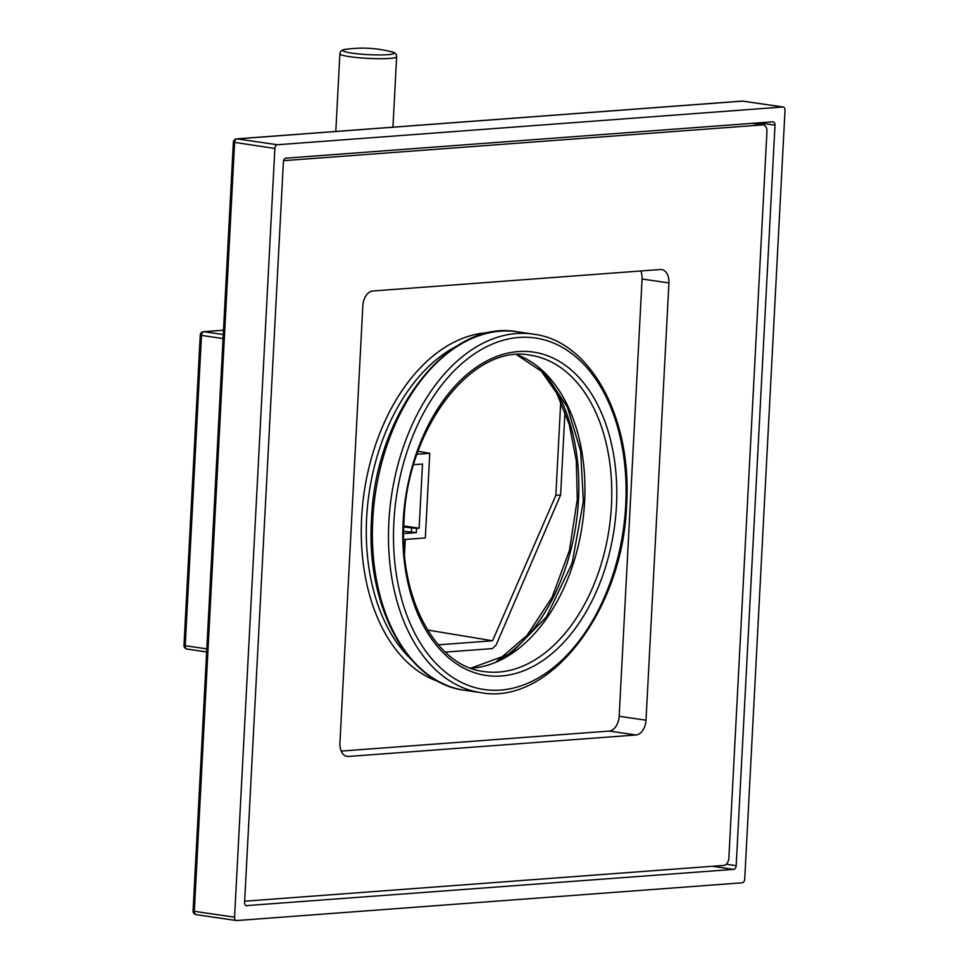 <?xml version="1.0" encoding="UTF-8"?>
<svg xmlns="http://www.w3.org/2000/svg" width="969" height="969" viewBox="0 0 969 969"><rect width="100%" height="100%" fill="white"/><g stroke="black" fill="none" stroke-linecap="round" stroke-linejoin="round"><path stroke-width="1.45" d="M417.021 454.243L429.764 453.298L425.33 537.928L403.71 539.539M438.315 644.833L492.555 640.775L427.547 630.02M445.304 652.113L492.361 648.6L496.116 645.088L560.615 494.989L555.843 495.341L492.555 640.775M223.512 330.211L203.538 331.701A3.549 2.689 85.7 0 1 203.987 331.713L223.512 330.259M564.988 411.571L560.615 494.989M560.76 401.396L555.843 495.341M405.272 539.43L404.497 554.074M429.764 453.298L418.075 451.275M403.758 527.027L416.585 528.396L416.367 532.623L403.661 533.58M416.585 528.396L419.141 528.202L422.496 464.03L413.69 464.684M419.141 528.202L403.794 525.961M416.367 532.623L403.673 531.278M203.538 331.701A3.549 3.549 0 0 0 200.256 335.056L183.989 645.378L185.224 645.729L201.479 335.419L223.076 338.569M200.256 335.056L201.479 335.419A3.549 2.289 -81.7 0 1 203.987 331.713L223.282 334.535M244.672 900.819A7.11 4.591 98.3 0 0 245.52 901.073A7.11 4.591 98.3 0 0 246.174 901.097L723.855 865.414A7.11 4.591 98.3 0 0 728.87 858.013L766.939 131.59A7.11 4.591 98.3 0 0 763.33 124.916A7.11 4.591 98.3 0 0 762.664 124.892L284.983 160.563A7.11 4.591 98.3 0 0 283.505 161.036M635.991 734.986A14.208 9.169 -81.7 0 0 646.008 720.197L668.925 282.924A14.208 9.169 -81.7 0 0 661.706 269.564A14.208 9.169 -81.7 0 0 660.386 269.515L372.847 290.991A14.208 9.169 -81.7 0 0 362.842 305.792L339.925 743.053A14.208 9.169 -81.7 0 0 347.144 756.426A14.208 9.169 -81.7 0 0 348.452 756.462L635.991 734.986L609.15 731.074L341.197 751.084M246.72 905.749A3.549 2.289 -81.7 0 1 246.392 905.736A3.549 2.289 -81.7 0 1 244.588 902.393L283.396 161.871A3.549 2.289 -81.7 0 1 285.903 158.165L772.862 121.803A3.549 2.289 -81.7 0 1 773.189 121.815A3.549 2.289 -81.7 0 1 774.994 125.158L736.186 865.68A3.549 2.289 -81.7 0 1 733.678 869.387L246.078 905.652M234.571 917.195A3.549 2.289 98.3 0 0 236.388 920.538A3.549 2.289 98.3 0 0 236.715 920.55L742.218 882.795A3.549 2.289 98.3 0 0 744.725 879.101L785.011 110.357A3.549 2.289 98.3 0 0 783.206 107.014A3.549 2.289 98.3 0 0 782.879 107.002L277.364 144.756A3.549 2.289 98.3 0 0 274.869 148.451L234.571 917.195L194.309 911.308L234.595 142.576A3.549 2.289 -81.7 0 1 237.102 138.87L277.364 144.756M196.441 914.663A3.549 2.289 -81.7 0 1 196.113 914.651A3.549 3.549 0 0 1 193.073 910.957L194.309 911.308A3.549 2.289 -81.7 0 0 196.113 914.651L236.388 920.538M193.073 910.957L233.359 142.213L274.869 148.451M233.359 142.213A3.549 3.549 0 0 1 236.642 138.858A3.549 2.689 85.7 0 1 237.102 138.87L742.605 101.115L782.879 107.002M741.709 101.188A3.549 2.689 85.7 0 1 742.157 101.103A3.549 2.689 85.7 0 1 742.605 101.115A3.549 2.289 -81.7 0 1 742.932 101.127A3.549 2.289 -81.7 0 1 743.247 101.212M640.8 270.981A14.208 9.169 -81.7 0 1 642.072 278.999L619.167 716.273A14.208 9.169 -81.7 0 1 609.15 731.074M411.583 528.178L411.365 532.405M187.356 649.085A3.549 2.289 -81.7 0 1 187.029 649.073A3.549 2.289 -81.7 0 1 185.224 645.729L206.809 648.891M335.807 131.445L339.877 53.792A28.416 3.101 3 0 0 358.288 57.668A28.416 3.101 3 0 0 389.732 58.419A28.416 3.101 3 0 0 396.636 56.759C396.709 53.961 394.819 52.265 390.967 51.672A115.444 115.444 0 0 0 346.042 49.322A25.654 2.798 3 0 0 353.758 53.368A25.654 2.798 3 0 0 387.83 54.676A25.654 2.798 3 0 0 390.967 51.672M752.126 123.354L762.664 124.892M283.687 160.369L284.983 160.563M712.409 866.274L733.678 869.387M726.29 864.239L736.186 865.68M759.09 122.833L774.994 125.158M500.283 659.828A166.959 107.765 98.3 0 0 578.505 499.75A166.959 107.765 98.3 0 0 542.47 371.115M470.873 668.222A159.849 103.174 98.3 0 0 584.61 501.663A159.849 103.174 98.3 0 0 516.695 354.654M611.451 505.588A159.849 103.174 98.3 0 0 530.225 355.211C472.581 343.341 406.883 427.717 403.988 521.54C398.865 598.745 436.038 666.418 483.991 671.553A159.849 103.174 98.3 0 0 611.451 505.588M616.454 505.806A163.41 105.476 98.3 0 0 518.294 351.565A163.41 105.476 98.3 0 0 403.128 521.746A163.41 105.476 98.3 0 0 501.288 675.987A163.41 105.476 98.3 0 0 616.454 505.806M393.85 522.436A177.618 114.645 98.3 0 0 500.549 690.098A177.618 114.645 98.3 0 0 625.732 505.115A177.618 114.645 98.3 0 0 519.033 337.454A177.618 114.645 98.3 0 0 393.85 522.436M388.848 522.218A181.167 116.934 98.3 0 0 480.915 692.653C550.138 705.759 623.176 609.852 626.592 504.91C632.26 418.426 590.836 340.931 533.301 334.123A181.167 116.934 98.3 0 0 388.848 522.218M517.192 331.761A181.167 116.934 98.3 0 0 372.738 519.856A181.167 116.934 98.3 0 0 464.805 690.291C407.271 683.484 365.846 605.988 371.515 519.505C374.93 414.575 447.969 318.656 517.192 331.761L533.301 334.123M456.799 346.127A174.069 112.356 98.3 0 0 366.633 517.943A174.069 112.356 98.3 0 0 411.038 659.247M489.72 332.585A177.618 114.645 98.3 0 0 361.631 517.725A177.618 114.645 98.3 0 0 438.715 681.643M348.452 756.462L345.872 756.086M646.008 720.197L619.167 716.273M668.925 282.924L642.072 278.999M392.942 127.181L396.636 56.759M339.877 53.792C340.107 50.994 342.154 49.504 346.042 49.322M183.989 645.378A3.549 3.549 0 0 0 187.029 649.073L206.651 651.943M244.672 900.952L245.52 901.073M752.465 123.317L763.33 124.916M236.642 138.858L742.157 101.103A3.549 3.549 0 0 1 742.932 101.127L783.206 107.014M496.455 661.645L526.966 635.47L552.148 597.146L569.481 550.283L577.282 499.386L576.289 460.638L569.288 424.543L556.703 393.172L539.321 368.281M470.777 668.174L510.808 653.615L546.552 616.793L572.122 563.243L583.374 501.312L580.625 451.142L567.398 407.089L545.196 373.804L516.586 354.666M480.915 692.653L464.805 690.291"/></g></svg>
